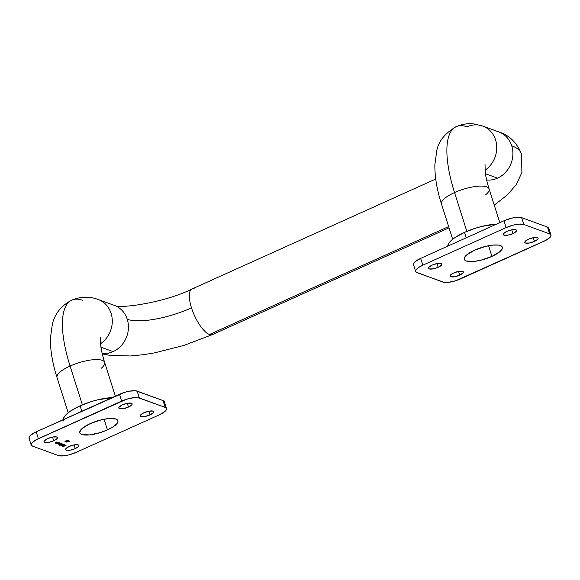 <?xml version="1.0" encoding="UTF-8"?>
<svg xmlns="http://www.w3.org/2000/svg" width="580" height="580" viewBox="0 0 580 580"><rect width="100%" height="100%" fill="white"/><g stroke="black" fill="none" stroke-linecap="round" stroke-linejoin="round"><path stroke-width="0.87" d="M499.162 132.051A24.983 22.2 110 0 1 511.712 145.79A99.919 30.044 -17.6 0 1 521.652 154.592A99.919 30.044 162.4 0 0 511.712 145.79A24.983 22.2 110 0 1 497.56 178.14A24.983 22.2 110 0 1 486.649 180.003A24.983 22.2 -70 0 0 497.56 178.14L485.431 173.717L497.56 178.14A24.983 22.2 -70 0 0 511.712 145.79A24.983 22.2 -70 0 0 498.916 131.965L482.77 126.07A24.983 22.2 110 0 1 496.712 146.319A24.983 22.2 110 0 1 485.003 170.237A24.983 22.2 -70 0 0 496.712 146.262A24.983 22.2 -70 0 0 482.676 126.041M485.01 163.799L485.192 172.013C485.786 176.842 487.099 182.482 489.114 188.942A24.983 7.511 162.4 0 0 454.539 192.567L466.842 231.362L454.539 192.567A87.428 30.291 -114.3 0 1 455.815 126.831A87.428 30.291 65.7 0 0 454.539 192.567A24.983 7.511 -17.6 0 1 489.158 189.102A24.983 7.511 -17.6 0 1 485.714 194.749M113.093 351.625A24.983 22.2 110 0 1 102.189 353.488A24.983 22.2 -70 0 0 113.093 351.625L100.971 347.202L113.093 351.625A24.983 22.2 -70 0 0 127.252 319.275A24.983 22.2 110 0 1 113.093 351.625M212.708 334.471A24.983 8.656 -114.3 0 1 209.467 334.493A24.983 8.656 -114.3 0 1 191.501 307.857A49.96 15.022 -17.6 0 1 127.252 319.275A24.983 22.2 -70 0 0 114.456 305.45L98.303 299.555A24.983 22.2 110 0 1 98.303 299.555A24.983 22.2 110 0 1 112.252 319.805A24.983 22.2 110 0 1 100.536 343.723A24.983 22.2 -70 0 0 112.252 319.747A24.983 22.2 -70 0 0 98.216 299.526M56.985 377.377A24.983 7.511 -17.6 0 1 70.071 366.052A87.428 30.291 -114.3 0 1 71.355 300.317A87.428 30.291 -114.3 0 1 82.541 300.317M447.854 246.804L447.999 244.804L449.304 242.52L451.726 240.033L455.17 237.445L464.544 232.362L466.269 237.793L464.544 232.362A31.849 9.577 162.4 0 0 447.774 246.137M438.183 267.308L437.001 263.567L438.183 267.308L441.532 265.075L441.844 264.132L441.148 263.508L437.269 263.516L432.151 265.103A6.996 2.103 -17.6 0 1 441.837 264.089A6.996 2.103 -17.6 0 1 438.183 267.308A6.996 2.103 -17.6 0 1 428.504 268.322A6.996 2.103 -17.6 0 1 432.151 265.103L428.809 267.337L428.489 268.279L429.185 268.902L433.072 268.888L438.183 267.308M459.715 275.159L458.526 271.425L459.715 275.159L463.058 272.926L463.376 271.984L462.68 271.36L458.795 271.375L453.683 272.962A6.996 2.103 -17.6 0 1 463.369 271.947A6.996 2.103 -17.6 0 1 459.715 275.159A6.996 2.103 -17.6 0 1 450.029 276.174A6.996 2.103 -17.6 0 1 453.683 272.962L450.341 275.188L450.022 276.131L450.718 276.754L454.604 276.747L459.715 275.159M512.938 233.573L511.756 229.832L512.938 233.573L516.287 231.34L516.606 230.398L515.903 229.774L512.024 229.789L506.913 231.369A6.996 2.103 -17.6 0 1 516.591 230.354A6.996 2.103 -17.6 0 1 512.938 233.573A6.996 2.103 -17.6 0 1 503.259 234.588A6.996 2.103 -17.6 0 1 506.913 231.369L503.563 233.602L503.244 234.545L503.947 235.168L507.826 235.154L512.938 233.573M534.47 241.425L533.288 237.691L534.47 241.425L537.82 239.192L538.131 238.249L537.435 237.626L533.557 237.64L528.445 239.228A6.996 2.103 -17.6 0 1 538.124 238.213A6.996 2.103 -17.6 0 1 534.47 241.425A6.996 2.103 -17.6 0 1 524.791 242.44A6.996 2.103 -17.6 0 1 528.445 239.228L525.096 241.454L524.777 242.396L525.473 243.027L529.359 243.013L534.47 241.425M474.701 250.125A19.981 6.01 -17.6 0 1 502.36 247.225A19.981 6.01 -17.6 0 1 491.927 256.404L488.541 245.731L491.927 256.404L499.967 251.597L502.302 248.602L502.396 247.341L500.402 245.557L498.394 245.086L492.732 245.108L485.641 246.369L474.701 250.125L466.661 254.939L465.138 256.498L464.232 259.188L466.226 260.978L473.889 261.421L480.979 260.159L491.927 256.404A19.981 6.01 -17.6 0 1 464.261 259.311A19.981 6.01 -17.6 0 1 474.701 250.125M441.445 203.892A24.983 7.511 -17.6 0 1 454.539 192.567A24.983 7.511 162.4 0 0 441.496 204.044L452.661 239.257M63.394 420.29L63.539 418.289L64.844 416.005L67.266 413.518L70.702 410.93L80.083 405.848L81.802 411.278L80.083 405.848A31.849 9.577 162.4 0 0 63.307 419.623M128.477 407.059L127.288 403.317L128.477 407.059L131.82 404.825L132.138 403.883L131.442 403.26L127.556 403.274L122.445 404.854A6.996 2.103 -17.6 0 1 132.131 403.839A6.996 2.103 -17.6 0 1 128.477 407.059A6.996 2.103 -17.6 0 1 118.799 408.074A6.996 2.103 -17.6 0 1 122.445 404.854L119.103 407.087L118.784 408.03L119.48 408.653L123.366 408.639L128.477 407.059M150.01 414.91L148.821 411.176L150.01 414.91L153.352 412.677L153.671 411.742L152.975 411.111L149.089 411.126L143.978 412.713A6.996 2.103 -17.6 0 1 153.656 411.699A6.996 2.103 -17.6 0 1 150.01 414.91A6.996 2.103 -17.6 0 1 140.324 415.925A6.996 2.103 -17.6 0 1 143.978 412.713L140.635 414.939L140.316 415.882L141.012 416.512L144.899 416.498L150.01 414.91M53.722 440.793L52.533 437.052L53.722 440.793L57.065 438.56L57.384 437.617L56.688 436.994L52.802 437.001L47.691 438.589A6.996 2.103 -17.6 0 1 57.369 437.574A6.996 2.103 -17.6 0 1 53.722 440.793A6.996 2.103 -17.6 0 1 44.036 441.808A6.996 2.103 -17.6 0 1 47.691 438.589L44.348 440.822L44.029 441.764L44.725 442.388L48.611 442.373L53.722 440.793M75.248 448.645L74.066 444.911L75.248 448.645L78.597 446.411L78.916 445.469L78.213 444.846L74.334 444.86L69.223 446.448A6.996 2.103 -17.6 0 1 78.902 445.433A6.996 2.103 -17.6 0 1 75.248 448.645A6.996 2.103 -17.6 0 1 65.569 449.659A6.996 2.103 -17.6 0 1 69.223 446.448L65.873 448.673L65.555 449.616L66.258 450.247L70.136 450.232L75.248 448.645M90.233 423.61A19.981 6.01 -17.6 0 1 117.9 420.71A19.981 6.01 -17.6 0 1 107.459 429.896L104.074 419.217L107.459 429.896L113.347 426.706L117.022 423.523L117.841 422.088L117.928 420.826L117.29 419.804L115.935 419.043L108.272 418.593L101.181 419.855L90.233 423.61L82.193 428.424L80.678 429.983L79.764 432.673L81.758 434.463L89.429 434.906L100.267 432.608L107.459 429.896A19.981 6.01 -17.6 0 1 79.801 432.796A19.981 6.01 -17.6 0 1 90.233 423.61M114.695 305.537A24.983 22.2 110 0 1 127.252 319.275A49.96 15.022 162.4 0 0 191.501 307.857A24.983 8.656 65.7 0 0 209.467 334.493L448.637 226.57L209.467 334.493A24.983 8.656 65.7 0 0 212.541 334.551L183.962 345.412L154.461 352.894L143.731 354.656L130.558 355.968L110.243 355.438L102.283 353.916M115.347 396.147L104.654 362.427A24.983 7.511 162.4 0 0 70.071 366.052L82.382 404.847L70.071 366.052A24.983 7.511 162.4 0 0 57.028 377.529C52.475 363.377 50.272 350.269 50.409 338.22L52.403 323.93C54.984 313.49 61.444 305.544 71.789 300.106C80.932 296.431 89.769 296.25 98.303 299.555M164.372 401.788L163.002 400.555L137.17 391.13L139.331 397.945L165.162 407.37L166.54 408.596L165.909 410.451L164.865 411.517L159.34 414.83L76.038 452.414L68.513 454.995L63.64 455.865L58.37 455.561L32.531 446.136L31.16 444.903L31.784 443.055L36.185 439.749L126.607 399.221L134.06 397.634L137.946 397.626L165.162 407.37L163.002 400.555L135.785 390.811L129.543 391.152L124.446 392.406L36.199 431.861L30.667 435.167L29.065 437.226L29.442 438.799M64.96 441.373L67.273 440.147L64.96 441.373M64.481 444.889L62.509 445.454L63.989 445.527L64.851 444.882L63.669 444.853L64.431 444.729L64.097 445.375L62.567 445.397L63.365 445.708L64.713 444.773L63.669 444.853L64.481 444.889L64.097 445.375M59.66 445.324L60.893 444.766L62.031 445.005L63.147 444.265L62.43 443.968L59.53 445.273L62.488 444.838L63.017 444.149L62.43 443.968L59.66 445.324M69.252 441.402L68.578 441.155L69.1 440.814L66.2 442.12L69.252 441.402L68.578 441.155L69.1 440.814L66.2 442.12L69.252 441.402M58.942 442.692L56.593 443.345L58.029 442.359L56.224 443.366L56.876 443.627L58.942 442.692L56.593 443.345L58.029 442.359L56.318 443.453L58.942 442.692M57.297 443.78L58.841 443.838L59.95 443.098L59.233 442.801L57.166 443.736L59.291 443.671L59.82 442.989L59.233 442.801L57.297 443.78M57.739 442.257L55.419 442.917L56.825 441.924L55.013 442.932L55.673 443.185L57.739 442.257L55.39 442.902L56.825 441.924L55.114 443.011L57.739 442.257M62.14 443.86L59.827 444.526L61.299 443.555L59.109 444.265L60.588 443.294L58.747 444.295L60.073 444.795L62.14 443.86M63.909 444.505L60.886 445.766L63.909 444.505M66.859 440.974L65.373 441.619L66.004 441.851L68.57 440.561L65.866 441.293L65.439 441.844L66.758 441.619L66.99 441.039L68.57 440.561L66.859 440.974M66.084 445.302L62.56 446.325L63.256 446.571L66.084 445.302L64.01 445.665L64.286 446.005L62.56 446.325L63.256 446.571L66.084 445.302M71.355 300.317A87.428 30.291 65.7 0 0 70.071 366.052A24.983 7.511 -17.6 0 1 104.697 362.587A24.983 7.511 -17.6 0 1 101.253 368.235M114.449 305.45C119.77 308.886 164.64 302.738 191.994 289.014A24.983 8.656 65.7 0 0 191.501 307.857A24.983 8.656 -114.3 0 1 191.82 289.094A24.983 8.656 -114.3 0 1 195.061 289.072M38.36 438.676L121.662 401.084L119.502 394.27L36.199 431.861L38.36 438.676L36.199 431.861A13.739 4.133 162.4 0 0 29.022 438.175L31.182 444.983A13.739 4.133 -17.6 0 1 38.36 438.676M166.511 408.516L164.35 401.701A13.739 4.133 162.4 0 0 163.002 400.555L165.162 407.37A13.739 4.133 -17.6 0 1 166.511 408.516A13.739 4.133 -17.6 0 1 159.34 414.83L76.038 452.414A13.739 4.133 -17.6 0 1 58.37 455.561L32.531 446.136A13.739 4.133 -17.6 0 1 31.182 444.983M139.331 397.945L137.17 391.13A13.739 4.133 162.4 0 0 119.502 394.27L121.662 401.084A13.739 4.133 -17.6 0 1 139.331 397.945M80.083 405.848L91.546 401.527L97.527 399.866L112.071 397.619A31.849 9.577 162.4 0 0 80.083 405.848M548.839 228.302L547.469 227.07L521.63 217.645L516.36 217.34L511.488 218.203L503.962 220.784L420.659 258.375L415.135 261.681L413.525 263.74L413.902 265.314M455.815 126.831A87.428 30.291 -114.3 0 1 467.001 126.831A24.983 22.2 110 0 1 482.77 126.07L474.469 124.019C468.292 123.17 462.224 124.04 456.257 126.621C444.962 133.233 438.465 141.288 436.776 150.793L434.877 164.611C434.717 176.697 436.921 189.841 441.496 204.044M550.978 235.03L548.818 228.215A13.739 4.133 162.4 0 0 547.469 227.07L549.63 233.885L547.469 227.07L521.63 217.645L523.791 224.46L549.63 233.885A13.739 4.133 -17.6 0 1 550.978 235.03A13.739 4.133 -17.6 0 1 543.801 241.345L460.498 278.929A13.739 4.133 -17.6 0 1 442.83 282.076L416.07 272.121L415.686 270.555L416.251 269.57L418.774 267.38L422.82 265.183L506.123 227.599L513.648 225.018L518.52 224.148L523.791 224.46L549.63 233.885L551 235.11L550.376 236.959L545.983 240.265L455.554 280.793L448.101 282.38L444.215 282.395L416.998 272.651A13.739 4.133 -17.6 0 1 415.65 271.498A13.739 4.133 -17.6 0 1 422.82 265.183L506.123 227.599L503.962 220.784L420.659 258.375L422.82 265.183L420.659 258.375A13.739 4.133 162.4 0 0 413.489 264.69L415.65 271.498M523.791 224.46L521.63 217.645A13.739 4.133 162.4 0 0 503.962 220.784L506.123 227.599A13.739 4.133 -17.6 0 1 523.791 224.46M464.544 232.362L476.013 228.042L481.987 226.381L496.538 224.134A31.849 9.577 162.4 0 0 464.544 232.362M59.747 442.757L59.218 443.439M57.833 443.765L57.608 443.381M59.595 443.243L59.878 442.873M59.167 443.62L59.566 443.098L57.935 443.838L59.479 443.163M58.333 443.309L57.761 443.526M58.261 443.084L57.862 443.606L58.261 443.084M59.095 443.396L59.493 442.873M57.05 443.185L56.572 443.258M56.659 442.837L56.543 443.2M55.847 442.743L55.368 442.815M55.455 442.395L55.339 442.757M68.636 441.213L68.244 441.068L68.636 441.213M68.288 441.286L67.062 441.837L68.288 441.286M59.551 444.628L61.422 443.599L59.109 444.265L60.588 443.294L58.834 444.374L59.718 444.287M59.479 444.403L59.646 444.055L59.131 444.164M59.109 444.265L59.595 443.845M59.522 443.62L59.073 444.135M59.827 444.526L60.378 444.077M60.306 443.845L59.783 444.403M62.944 443.925L62.415 444.606M61.031 444.925L60.82 444.541M62.785 444.411L63.075 444.034M62.756 444.077L62.517 444.715L61.132 444.998L62.712 444.113L62.364 444.787L61.132 444.998L62.234 444.258L62.763 444.265L62.364 444.787M61.059 444.773L61.458 444.251L61.016 444.759M62.292 444.563L62.691 444.041M61.132 444.998L61.531 444.476M64.648 444.548L62.575 445.737L62.495 445.172M64.025 445.15L64.409 444.664M62.828 445.549L62.451 445.483M62.966 444.969L62.792 445.404M63.756 445.259L63.162 445.041L63.756 445.259M63.039 445.193L63.829 445.483L62.821 445.621L63.017 445.107L63.553 445.571L62.654 445.31M62.756 445.411L63.213 445.404M67.084 440.858L66.686 441.395M65.583 441.423L65.439 441.844L65.931 441.626M65.866 441.293L65.439 441.844M65.721 441.503L65.903 441.119M66.845 441.206L65.736 441.713L65.946 441.257L66.845 441.206L66.359 441.67L65.736 441.713L66.78 440.996L66.613 441.576M65.736 441.713L65.975 441.344M63.227 446.325L62.807 446.209L63.227 446.325M494.247 205.117L507.399 194.88L516.439 184.375L521.906 172.369L521.522 154.135C516.903 142.666 509.37 135.278 498.916 131.965M449.036 227.838L212.541 334.551M57.028 377.529L68.201 412.742M104.654 362.427C102.631 355.975 101.326 350.327 100.731 345.499L100.55 337.292M435.725 179.031L191.994 289.014M489.114 188.942L499.808 222.662"/></g></svg>
